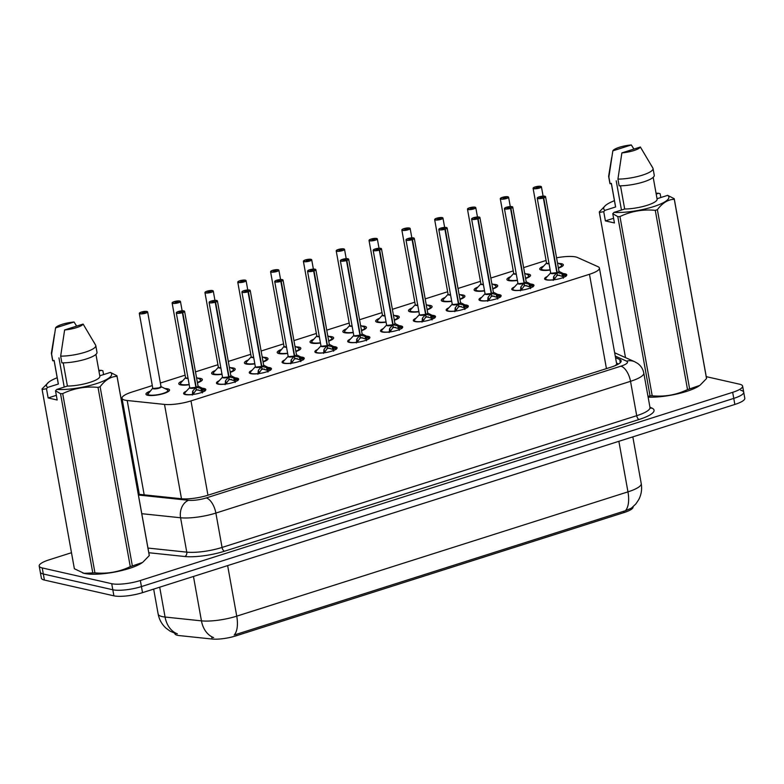 <?xml version="1.0" encoding="UTF-8"?>
<svg xmlns="http://www.w3.org/2000/svg" width="784" height="784" viewBox="0 0 784 784"><rect width="100%" height="100%" fill="white"/><g stroke="black" fill="none" stroke-linecap="round" stroke-linejoin="round"><path stroke-width="1.18" d="M202.419 388.276A11.27 2.656 169.8 0 1 204.203 388.511A11.27 2.656 169.8 0 1 205.82 389.53A11.27 2.656 169.8 0 1 197.96 393.548A11.27 2.656 169.8 0 1 185.249 394.538A11.27 2.656 169.8 0 1 183.632 393.519A11.27 2.656 169.8 0 1 186.376 391.167M235.229 377.849A11.27 2.656 169.8 0 1 237.023 378.084A11.27 2.656 169.8 0 1 238.64 379.103A11.27 2.656 169.8 0 1 230.77 383.121A11.27 2.656 169.8 0 1 218.06 384.111A11.27 2.656 169.8 0 1 216.443 383.092A11.27 2.656 169.8 0 1 219.187 380.74M268.05 367.431A11.27 2.656 169.8 0 1 269.833 367.667A11.27 2.656 169.8 0 1 271.45 368.676A11.27 2.656 169.8 0 1 263.591 372.704A11.27 2.656 169.8 0 1 250.88 373.684A11.27 2.656 169.8 0 1 249.263 372.674A11.27 2.656 169.8 0 1 252.007 370.313M300.86 357.004A11.27 2.656 169.8 0 1 302.644 357.239A11.27 2.656 169.8 0 1 304.27 358.249A11.27 2.656 169.8 0 1 296.401 362.277A11.27 2.656 169.8 0 1 283.69 363.257A11.27 2.656 169.8 0 1 282.073 362.247A11.27 2.656 169.8 0 1 284.817 359.895M333.68 346.577A11.27 2.656 169.8 0 1 335.464 346.812A11.27 2.656 169.8 0 1 337.081 347.822A11.27 2.656 169.8 0 1 329.221 351.849A11.27 2.656 169.8 0 1 316.511 352.829A11.27 2.656 169.8 0 1 314.894 351.82A11.27 2.656 169.8 0 1 317.628 349.468M366.491 336.15A11.27 2.656 169.8 0 1 368.274 336.385A11.27 2.656 169.8 0 1 369.901 337.394A11.27 2.656 169.8 0 1 362.032 341.422A11.27 2.656 169.8 0 1 349.321 342.402A11.27 2.656 169.8 0 1 347.704 341.393A11.27 2.656 169.8 0 1 350.448 339.041M399.311 325.723A11.27 2.656 169.8 0 1 401.094 325.958A11.27 2.656 169.8 0 1 402.711 326.977A11.27 2.656 169.8 0 1 394.852 330.995A11.27 2.656 169.8 0 1 382.141 331.985A11.27 2.656 169.8 0 1 380.524 330.966A11.27 2.656 169.8 0 1 383.258 328.614M432.121 315.295A11.27 2.656 169.8 0 1 433.905 315.531A11.27 2.656 169.8 0 1 435.532 316.55A11.27 2.656 169.8 0 1 427.662 320.568A11.27 2.656 169.8 0 1 414.952 321.558A11.27 2.656 169.8 0 1 413.335 320.538A11.27 2.656 169.8 0 1 416.079 318.186M464.941 304.868A11.27 2.656 169.8 0 1 466.725 305.103A11.27 2.656 169.8 0 1 468.342 306.123A11.27 2.656 169.8 0 1 460.482 310.141A11.27 2.656 169.8 0 1 447.772 311.13A11.27 2.656 169.8 0 1 446.145 310.111A11.27 2.656 169.8 0 1 448.889 307.759M497.752 294.441A11.27 2.656 169.8 0 1 499.535 294.676A11.27 2.656 169.8 0 1 501.152 295.695A11.27 2.656 169.8 0 1 493.293 299.713A11.27 2.656 169.8 0 1 480.582 300.703A11.27 2.656 169.8 0 1 478.965 299.684A11.27 2.656 169.8 0 1 481.709 297.332M530.572 284.024A11.27 2.656 169.8 0 1 532.356 284.259A11.27 2.656 169.8 0 1 533.973 285.268A11.27 2.656 169.8 0 1 526.103 289.296A11.27 2.656 169.8 0 1 513.402 290.276A11.27 2.656 169.8 0 1 511.776 289.267A11.27 2.656 169.8 0 1 514.52 286.905M563.382 273.596A11.27 2.656 169.8 0 1 565.166 273.832A11.27 2.656 169.8 0 1 566.783 274.841A11.27 2.656 169.8 0 1 558.923 278.869A11.27 2.656 169.8 0 1 546.213 279.849A11.27 2.656 169.8 0 1 544.596 278.839A11.27 2.656 169.8 0 1 547.34 276.487M164.973 388.58A11.995 2.822 169.8 0 1 167.845 388.874A11.995 2.822 169.8 0 1 169.569 389.952A11.995 2.822 169.8 0 1 161.2 394.225A11.995 2.822 169.8 0 1 147.686 395.273A11.995 2.822 169.8 0 1 145.961 394.195A11.995 2.822 169.8 0 1 149.803 391.304M197.793 378.153A11.995 2.822 169.8 0 1 200.665 378.447A11.995 2.822 169.8 0 1 202.38 379.525A11.995 2.822 169.8 0 1 197.45 382.808M189.209 384.728A11.995 2.822 169.8 0 1 180.496 384.846A11.995 2.822 169.8 0 1 178.772 383.768A11.995 2.822 169.8 0 1 182.623 380.877M230.604 367.725A11.995 2.822 169.8 0 1 233.475 368.019A11.995 2.822 169.8 0 1 235.2 369.097A11.995 2.822 169.8 0 1 230.271 372.38M222.019 374.301A11.995 2.822 169.8 0 1 213.317 374.429A11.995 2.822 169.8 0 1 211.592 373.341A11.995 2.822 169.8 0 1 215.433 370.46M263.424 357.308A11.995 2.822 169.8 0 1 266.295 357.592A11.995 2.822 169.8 0 1 268.01 358.67A11.995 2.822 169.8 0 1 263.081 361.953M254.839 363.874A11.995 2.822 169.8 0 1 246.127 364.001A11.995 2.822 169.8 0 1 244.402 362.923A11.995 2.822 169.8 0 1 248.254 360.032M296.234 346.881A11.995 2.822 169.8 0 1 299.106 347.165A11.995 2.822 169.8 0 1 300.831 348.243A11.995 2.822 169.8 0 1 295.901 351.536M287.65 353.447A11.995 2.822 169.8 0 1 278.937 353.574A11.995 2.822 169.8 0 1 277.222 352.496A11.995 2.822 169.8 0 1 281.064 349.605M329.045 336.454A11.995 2.822 169.8 0 1 331.916 336.738A11.995 2.822 169.8 0 1 333.641 337.816A11.995 2.822 169.8 0 1 328.712 341.109M320.47 343.02A11.995 2.822 169.8 0 1 311.758 343.147A11.995 2.822 169.8 0 1 310.033 342.069A11.995 2.822 169.8 0 1 313.884 339.178M361.865 326.026A11.995 2.822 169.8 0 1 364.736 326.311A11.995 2.822 169.8 0 1 366.461 327.389A11.995 2.822 169.8 0 1 361.532 330.681M353.28 332.592A11.995 2.822 169.8 0 1 344.568 332.72A11.995 2.822 169.8 0 1 342.853 331.642A11.995 2.822 169.8 0 1 346.695 328.751M394.675 315.599A11.995 2.822 169.8 0 1 397.547 315.883A11.995 2.822 169.8 0 1 399.272 316.971A11.995 2.822 169.8 0 1 394.342 320.254M386.1 322.165A11.995 2.822 169.8 0 1 377.388 322.293A11.995 2.822 169.8 0 1 375.663 321.215A11.995 2.822 169.8 0 1 379.515 318.324M427.496 305.172A11.995 2.822 169.8 0 1 430.367 305.466A11.995 2.822 169.8 0 1 432.092 306.544A11.995 2.822 169.8 0 1 427.162 309.827M418.911 311.738A11.995 2.822 169.8 0 1 410.199 311.865A11.995 2.822 169.8 0 1 408.484 310.787A11.995 2.822 169.8 0 1 412.325 307.896M460.306 294.745A11.995 2.822 169.8 0 1 463.177 295.039A11.995 2.822 169.8 0 1 464.902 296.117A11.995 2.822 169.8 0 1 459.973 299.4M451.721 301.321A11.995 2.822 169.8 0 1 443.019 301.438A11.995 2.822 169.8 0 1 441.294 300.36A11.995 2.822 169.8 0 1 445.136 297.469M493.126 284.318A11.995 2.822 169.8 0 1 495.998 284.612A11.995 2.822 169.8 0 1 497.713 285.69A11.995 2.822 169.8 0 1 492.783 288.973M484.541 290.893A11.995 2.822 169.8 0 1 475.829 291.021A11.995 2.822 169.8 0 1 474.104 289.933A11.995 2.822 169.8 0 1 477.956 287.052M525.937 273.9A11.995 2.822 169.8 0 1 528.808 274.184A11.995 2.822 169.8 0 1 530.533 275.262A11.995 2.822 169.8 0 1 525.603 278.545M517.352 280.466A11.995 2.822 169.8 0 1 508.649 280.594A11.995 2.822 169.8 0 1 506.925 279.516A11.995 2.822 169.8 0 1 510.766 276.625M558.757 263.473A11.995 2.822 169.8 0 1 561.628 263.757A11.995 2.822 169.8 0 1 563.343 264.835A11.995 2.822 169.8 0 1 558.414 268.128M550.172 270.039A11.995 2.822 169.8 0 1 541.46 270.166A11.995 2.822 169.8 0 1 539.735 269.088A11.995 2.822 169.8 0 1 543.586 266.197M152.302 385.591L131.967 392.049A21.139 4.969 -10.2 0 0 122.01 398.262A21.139 4.969 -10.2 0 0 127.204 400.506L164.513 404.417A21.139 4.969 -10.2 0 0 190.982 400.898L589.47 274.282A21.139 4.969 -10.2 0 0 599.417 268.079A21.139 4.969 -10.2 0 0 597.996 266.687L577.406 257.466A21.139 4.969 -10.2 0 0 575.789 256.956A21.139 4.969 -10.2 0 0 556.562 257.809M174.744 633.276L174.803 633.59A19.022 4.469 -10.2 0 0 179.477 635.608L212.121 639.038A19.022 4.469 -10.2 0 0 235.945 635.863L624.103 512.54A19.022 4.469 -10.2 0 0 633.06 506.954L633.031 506.836M614.93 365.765L616.743 364.364L599.417 268.079M139.14 493.371L122.01 398.262M546.076 260.474L523.634 267.609M513.265 270.901L490.823 278.036M480.455 281.329L458.003 288.463M447.635 291.756L425.193 298.89M414.824 302.183L392.372 309.317M382.004 312.61L359.562 319.735M349.194 323.037L326.742 330.162M316.373 333.455L293.931 340.589M283.563 343.882L261.111 351.016M250.743 354.309L228.301 361.444M217.932 364.736L195.49 371.871M185.112 375.164L160.426 383.004M706.237 376.643L739.586 384.209A21.139 4.969 169.8 0 1 742.615 386.11A21.139 4.969 169.8 0 1 732.668 392.323L140.346 580.513A21.139 4.969 169.8 0 1 111.72 583.698L42.238 567.93L43.326 573.996A21.139 4.969 169.8 0 1 40.288 572.095A21.139 4.969 169.8 0 0 43.326 573.996L112.808 589.764L43.326 573.996L44.414 580.062A21.139 4.969 169.8 0 1 41.385 578.161L39.2 566.028A21.139 4.969 169.8 0 1 49.147 559.815L71.481 552.72M140.346 580.513L141.434 586.579A21.139 4.969 169.8 0 1 112.808 589.764A21.139 4.969 169.8 0 0 141.434 586.579L733.755 398.39L141.434 586.579L142.521 592.645A21.139 4.969 169.8 0 1 113.896 595.83L44.414 580.062M740.674 390.275A21.139 4.969 169.8 0 1 743.712 392.186A21.139 4.969 169.8 0 1 733.755 398.39A21.139 4.969 169.8 0 0 743.712 392.186L744.8 398.252A21.139 4.969 169.8 0 1 734.853 404.456L142.521 592.645M235.945 635.863L235.759 634.511L625.416 510.737L631.404 508.15L635.932 503.847L638.725 499.643C641.351 494.577 642.184 489.226 641.234 483.581L632.825 436.874M42.238 567.93A21.139 4.969 169.8 0 1 39.2 566.028M138.278 494.224L181.447 498.751A21.139 4.969 -10.2 0 0 207.917 495.233L611.197 367.098A21.139 4.969 -10.2 0 0 621.144 360.895A21.139 4.969 -10.2 0 0 619.723 359.503L615.528 357.631M138.033 487.295A21.139 4.969 -10.2 0 0 137.102 487.707M616.498 363.021L618.605 363.962M534.943 187.004L534.982 186.994A4.087 0.96 -10.2 0 0 533.796 188.513A4.087 0.96 -10.2 0 0 539.333 187.895A4.087 0.96 -10.2 0 0 540.666 186.327A4.087 0.96 -10.2 0 0 535.286 186.896L536.668 187.827M561.442 266.844A10.574 2.489 -10.2 0 0 562.069 265.766A10.574 2.489 -10.2 0 0 562.05 265.688M547.144 263.375A4.224 0.99 -10.2 0 0 548.986 263.453L547.144 263.375A4.224 0.99 -10.2 0 1 546.536 262.993L541.685 268.246A10.3 2.421 169.8 0 0 550.123 269.794M535.237 187.013L540.725 186.327L541.421 186.808A4.224 0.99 169.8 0 1 538.471 188.317A4.224 0.99 169.8 0 1 533.698 188.689A4.224 0.99 169.8 0 1 533.091 188.307A4.224 0.99 169.8 0 1 533.238 187.974M536.56 187.239L538.618 187.17L536.05 187.797L536.452 187.278L536.56 187.827M536.452 187.278L534.982 186.994L533.091 188.307L546.536 262.993M541.254 269.373A10.574 2.489 -10.2 0 0 541.264 269.51A10.574 2.489 -10.2 0 0 542.224 270.304M553.259 280.388L553.808 276.282L556.865 272.714L557.287 275.066L553.965 279.79M545.311 196.421A4.224 0.99 169.8 0 1 545.566 196.686A4.224 0.99 169.8 0 1 543.724 197.882L557.159 272.567L561.873 273.714L565.95 276.36M556.552 273.067A4.361 1.029 169.8 0 1 552.161 273.655A4.361 1.029 169.8 0 1 550.682 272.891A4.224 0.99 -10.2 0 0 551.289 273.253A4.224 0.99 -10.2 0 0 556.856 272.665L556.865 272.714M543.724 197.882L543.626 197.725A4.087 0.96 -10.2 0 0 544.811 196.206A4.087 0.96 -10.2 0 0 539.284 196.823A4.087 0.96 -10.2 0 0 537.942 198.391A4.087 0.96 -10.2 0 0 543.322 197.823L540.196 197.676L542.567 196.921L542.165 197.509M562.804 274.175L563.833 277.281M563.314 278.202L563.373 277.34M543.322 197.823L556.856 272.665L551.289 273.253M557.179 272.616L557.159 274.38M556.709 275.527A7.742 1.823 169.8 0 1 559.835 275.262M556.826 272.499L557.159 272.567A4.224 0.99 -10.2 0 0 559.002 271.372L559.012 271.401A4.361 1.029 169.8 0 1 557.649 272.714M542.156 197.45L543.626 197.725M563.245 276.674L557.6 274.968M503.749 197.666L505.807 197.597L503.23 198.225L503.642 197.705L502.172 197.421A4.087 0.96 -10.2 0 0 500.986 198.94A4.087 0.96 -10.2 0 0 506.513 198.323A4.087 0.96 -10.2 0 0 507.856 196.755A4.087 0.96 -10.2 0 0 502.466 197.323L503.847 198.254M528.622 277.271A10.574 2.489 -10.2 0 0 529.249 276.193A10.574 2.489 -10.2 0 0 529.229 276.115M514.324 273.802A4.224 0.99 -10.2 0 0 516.176 273.881L514.324 273.792A4.224 0.99 -10.2 0 1 513.716 273.42L508.865 278.673A10.3 2.421 169.8 0 0 517.313 280.221M508.346 196.97A4.224 0.99 169.8 0 1 508.6 197.235L507.905 196.755L502.436 197.47M503.642 197.705L503.74 198.254M508.434 279.8A10.574 2.489 -10.2 0 0 508.444 279.937A10.574 2.489 -10.2 0 0 509.414 280.731M475.535 207.397A4.224 0.99 169.8 0 1 475.79 207.662A4.224 0.99 169.8 0 1 472.84 209.171A4.224 0.99 169.8 0 1 468.068 209.534A4.224 0.99 169.8 0 1 467.47 209.161L469.351 207.848A4.087 0.96 -10.2 0 0 468.166 209.367A4.087 0.96 -10.2 0 0 473.703 208.75A4.087 0.96 -10.2 0 0 475.035 207.182A4.087 0.96 -10.2 0 0 469.655 207.75L471.037 208.681M495.811 287.699A10.574 2.489 -10.2 0 0 496.439 286.621A10.574 2.489 -10.2 0 0 496.419 286.542M481.513 284.22A4.224 0.99 -10.2 0 0 483.356 284.308L481.513 284.22A4.224 0.99 -10.2 0 1 480.906 283.847L476.055 289.1A10.3 2.421 169.8 0 0 484.492 290.648M470.929 208.093L472.987 208.025L470.42 208.652L470.831 208.123L470.929 208.681M470.831 208.123L469.351 207.848M475.623 290.227A10.574 2.489 -10.2 0 0 475.633 290.354A10.574 2.489 -10.2 0 0 476.594 291.158M436.502 218.285L436.541 218.275A4.087 0.96 -10.2 0 0 435.355 219.794A4.087 0.96 -10.2 0 0 440.882 219.177A4.087 0.96 -10.2 0 0 442.225 217.609A4.087 0.96 -10.2 0 0 436.845 218.177L438.217 219.108M462.991 298.126A10.574 2.489 -10.2 0 0 463.618 297.038A10.574 2.489 -10.2 0 0 463.599 296.969M448.693 294.647A4.224 0.99 -10.2 0 0 450.545 294.735L448.693 294.647A4.224 0.99 -10.2 0 1 448.085 294.274L443.234 299.527A10.3 2.421 169.8 0 0 451.682 301.076M442.715 217.825A4.224 0.99 169.8 0 1 442.97 218.089L442.274 217.609L436.806 218.324M438.119 218.52L440.177 218.452L437.599 219.079L438.011 218.55L438.109 219.108M438.011 218.55L436.541 218.275L434.65 219.589A4.224 0.99 169.8 0 1 434.797 219.246M442.813 300.644A10.574 2.489 -10.2 0 0 442.813 300.782A10.574 2.489 -10.2 0 0 443.783 301.585M405.299 228.948L407.357 228.879L404.789 229.506L405.201 228.977L403.721 228.703A4.087 0.96 -10.2 0 0 402.535 230.222A4.087 0.96 -10.2 0 0 408.072 229.604A4.087 0.96 -10.2 0 0 409.405 228.036A4.087 0.96 -10.2 0 0 404.025 228.605L405.406 229.526M430.181 308.553A10.574 2.489 -10.2 0 0 430.808 307.465A10.574 2.489 -10.2 0 0 430.788 307.387M415.883 305.074A4.224 0.99 -10.2 0 0 417.725 305.152L415.883 305.074A4.224 0.99 -10.2 0 1 415.275 304.692L410.424 309.954A10.3 2.421 169.8 0 0 418.872 311.493M403.985 228.722L409.464 228.036L410.159 228.516A4.224 0.99 169.8 0 1 407.21 230.026A4.224 0.99 169.8 0 1 402.447 230.388A4.224 0.99 169.8 0 1 401.839 230.006A4.224 0.99 169.8 0 1 401.986 229.673M405.201 228.977L405.299 229.536M409.993 311.072A10.574 2.489 -10.2 0 0 410.003 311.209A10.574 2.489 -10.2 0 0 410.973 312.003M520.439 290.815L520.988 286.699L524.055 283.142L524.476 285.494L521.154 290.217M512.491 206.849A4.224 0.99 169.8 0 1 512.746 207.113A4.224 0.99 169.8 0 1 510.913 208.309L524.359 283.044L529.063 284.141L533.14 286.787M523.741 283.485A4.361 1.029 169.8 0 1 519.351 284.073A4.361 1.029 169.8 0 1 517.871 283.318A4.224 0.99 -10.2 0 0 518.469 283.681A4.224 0.99 -10.2 0 0 524.045 283.093L524.055 283.142M510.913 208.309L510.815 208.152A4.087 0.96 -10.2 0 0 512.001 206.633A4.087 0.96 -10.2 0 0 506.464 207.25A4.087 0.96 -10.2 0 0 505.131 208.818A4.087 0.96 -10.2 0 0 510.511 208.25L507.375 208.103L509.747 207.348L509.355 207.936M529.994 284.602L531.023 287.708M530.494 288.63L530.562 287.767M510.511 208.25L524.045 283.093L518.469 283.671M524.359 283.044L524.349 284.808M523.888 285.954A7.742 1.823 169.8 0 1 527.024 285.69M524.016 282.926L524.349 282.985A4.224 0.99 -10.2 0 0 526.191 281.799A4.361 1.029 169.8 0 1 524.829 283.142M509.335 207.878L510.815 208.152M530.435 287.101L524.78 285.396M487.628 301.242L488.177 297.126L491.235 293.569L491.656 295.921L488.334 300.644M479.681 217.276A4.224 0.99 169.8 0 1 479.935 217.54A4.224 0.99 169.8 0 1 478.093 218.726L491.529 293.412L496.243 294.568L500.319 297.205M490.921 293.912A4.361 1.029 169.8 0 1 486.531 294.5A4.361 1.029 169.8 0 1 485.051 293.735L485.051 293.726A4.224 0.99 -10.2 0 0 485.659 294.098A4.224 0.99 -10.2 0 0 491.225 293.51L491.235 293.569M478.093 218.726L477.995 218.579A4.087 0.96 -10.2 0 0 479.181 217.06A4.087 0.96 -10.2 0 0 473.654 217.678A4.087 0.96 -10.2 0 0 472.311 219.246A4.087 0.96 -10.2 0 0 477.701 218.677L474.565 218.53L476.937 217.776L476.535 218.364M497.174 295.029L498.212 298.136M497.683 299.057L497.742 298.194M477.701 218.677L491.225 293.51L485.659 294.098M491.548 293.471L491.539 295.235M491.078 296.381A7.742 1.823 169.8 0 1 494.214 296.117M497.624 297.528L491.97 295.823M491.196 293.353L491.529 293.412A4.224 0.99 -10.2 0 0 493.371 292.226A4.361 1.029 169.8 0 1 492.019 293.569M476.525 218.305L477.995 218.579M454.808 311.669L455.357 307.553L458.424 303.996L458.846 306.348L455.524 311.072M446.86 227.703A4.224 0.99 169.8 0 1 447.115 227.968A4.224 0.99 169.8 0 1 445.283 229.153L458.728 303.898L463.432 304.986L467.509 307.632M458.111 304.339A4.361 1.029 169.8 0 1 453.72 304.927A4.361 1.029 169.8 0 1 452.241 304.163A4.224 0.99 -10.2 0 0 452.838 304.525A4.224 0.99 -10.2 0 0 458.415 303.937L458.424 303.996M445.283 229.153L445.185 229.006A4.087 0.96 -10.2 0 0 446.37 227.487A4.087 0.96 -10.2 0 0 440.833 228.105A4.087 0.96 -10.2 0 0 439.501 229.673A4.087 0.96 -10.2 0 0 444.881 229.104L441.745 228.957L444.116 228.203L443.724 228.791M464.363 305.446L465.392 308.563M464.863 309.484L464.932 308.612M444.881 229.104L458.415 303.937L452.838 304.525M458.728 303.898L458.718 305.662M458.258 306.799A7.742 1.823 169.8 0 1 461.394 306.544M458.385 303.78L458.718 303.839A4.224 0.99 -10.2 0 0 460.561 302.653A4.361 1.029 169.8 0 1 459.199 303.996M443.705 228.722L445.185 229.006M464.804 307.955L459.15 306.25M613.598 218.295L605.395 220.902L603.729 211.66L599.378 212.444A38.053 8.947 169.8 0 1 599.348 212.317A38.053 8.947 169.8 0 1 599.319 211.866L605.62 205.359M603.729 211.66L604.944 210.357A33.114 7.791 169.8 0 1 606.13 204.967A33.114 7.791 169.8 0 1 614.44 200.694M656.051 193.207A33.114 7.791 169.8 0 1 658.619 193.295L660.148 193.736L660.834 197.529M604.944 210.357L615.626 206.956A21.139 4.969 169.8 0 1 615.499 206.594L611.324 183.387M615.626 206.956L611.383 183.368L610.089 183.779A22.55 5.302 169.8 0 1 609.874 183.25L608.658 176.518A22.55 5.302 169.8 0 1 608.658 176.067L611.687 157.525M610.089 183.779L608.874 177.037A22.55 5.302 169.8 0 1 608.658 176.518M608.874 177.037L612.833 150.842A14.092 3.312 169.8 0 1 631.326 144.962L633.913 149.068M631.326 144.962L612.833 150.842M656.208 194.069L658.619 193.295M706.472 377.947A38.053 8.947 169.8 0 1 706.502 378.084A38.053 8.947 169.8 0 1 706.531 378.535L674.279 199.293C668.086 199.469 662.451 202.938 657.374 209.681L689.626 388.923L699.71 385.434A33.114 7.791 169.8 0 1 648.123 397.145M700.23 385.032L706.531 378.535M689.626 388.923A38.053 8.947 169.8 0 1 687.529 389.589L655.277 210.347C642.968 209.142 631.189 211.21 619.958 216.551L652.21 395.793C664.518 396.998 676.298 394.93 687.529 389.589M652.21 395.793A38.053 8.947 169.8 0 1 650.054 395.871L617.802 216.629L612.774 213.709L613.99 212.405A33.114 7.791 169.8 0 0 653.317 206.711A33.114 7.791 169.8 0 0 667.664 195.353L657.041 198.724M647.986 396.39L650.054 395.871M599.378 212.444L625.495 357.612L599.348 212.317M619.958 216.551A38.053 8.947 169.8 0 1 617.802 216.629M657.374 209.681A38.053 8.947 169.8 0 1 655.277 210.347M667.664 195.353L674.22 198.705A38.053 8.947 169.8 0 1 674.25 198.842A38.053 8.947 169.8 0 1 674.279 199.293M620.507 185.818L624.681 209.014L613.99 212.405M653.19 177.331L657.11 199.107A21.139 4.969 169.8 0 1 646.477 205.526A21.139 4.969 169.8 0 1 624.681 209.014M654.258 175.263A22.55 5.302 169.8 0 1 642.635 182.202A22.55 5.302 169.8 0 1 619.135 185.828L617.929 179.095A22.55 5.302 169.8 0 0 641.42 175.459A22.55 5.302 169.8 0 0 653.043 168.531L654.258 175.263M640.371 147.02A14.092 3.312 169.8 0 1 621.879 152.89L640.371 147.02L652.817 168.001A22.55 5.302 169.8 0 1 652.886 168.109A22.55 5.302 169.8 0 1 653.043 168.531M621.879 152.89L617.929 179.095M616.214 180.82L621.467 210.034M605.395 220.902L614.44 222.95L612.774 213.709M149.205 555.003A38.053 8.947 169.8 0 1 149.234 555.131A38.053 8.947 169.8 0 1 149.274 555.582L117.022 376.34C110.818 376.526 105.183 379.985 100.117 386.728L132.369 565.97L142.453 562.481A33.114 7.791 169.8 0 1 114.856 572.036A33.114 7.791 169.8 0 1 84.437 573.447A33.114 7.791 169.8 0 1 83.261 573.133A33.114 7.791 169.8 0 1 83.006 573.055M56.34 395.342L48.138 397.949L46.472 388.717L42.12 389.501L74.372 568.743L84.025 573.32L92.786 572.928L60.535 393.686L55.517 390.765L56.732 389.462A33.114 7.791 169.8 0 0 96.06 383.768A33.114 7.791 169.8 0 0 110.407 372.41L99.784 375.781M46.472 388.717L47.687 387.404A33.114 7.791 169.8 0 1 48.873 382.024A33.114 7.791 169.8 0 1 57.183 377.751M98.794 370.264A33.114 7.791 169.8 0 1 101.361 370.352L102.89 370.783L103.576 374.576M42.12 389.501A38.053 8.947 169.8 0 1 42.091 389.364A38.053 8.947 169.8 0 1 42.052 388.913L48.873 382.024M47.687 387.404L58.369 384.013A21.139 4.969 169.8 0 1 58.241 383.65L54.067 360.434M58.369 384.013L54.125 360.424L52.832 360.836A22.55 5.302 169.8 0 1 52.606 360.307L51.401 353.564A22.55 5.302 169.8 0 1 51.391 353.123L54.429 334.572M52.832 360.836L51.617 354.094A22.55 5.302 169.8 0 1 51.401 353.564M51.617 354.094L55.576 327.888A14.092 3.312 169.8 0 1 74.068 322.018L76.656 326.124M74.068 322.018L55.576 327.888M98.941 371.116L101.361 370.352M142.972 562.089L149.274 555.582M132.369 565.97A38.053 8.947 169.8 0 1 130.271 566.636L98.02 387.394C85.711 386.189 73.931 388.266 62.7 393.597L94.942 572.849C107.261 574.045 119.031 571.977 130.271 566.636M94.942 572.849A38.053 8.947 169.8 0 1 92.786 572.928M62.7 393.597A38.053 8.947 169.8 0 1 60.535 393.686M100.117 386.728A38.053 8.947 169.8 0 1 98.02 387.394M110.407 372.41L116.953 375.761A38.053 8.947 169.8 0 1 116.983 375.889A38.053 8.947 169.8 0 1 117.022 376.34M63.239 362.874L67.414 386.061L56.732 389.462M95.932 354.388L99.852 376.163A21.139 4.969 169.8 0 1 89.219 382.582A21.139 4.969 169.8 0 1 67.414 386.061M96.991 352.32A22.55 5.302 169.8 0 1 85.378 359.258A22.55 5.302 169.8 0 1 61.877 362.884L60.662 356.142A22.55 5.302 169.8 0 0 84.162 352.516A22.55 5.302 169.8 0 0 95.785 345.577L96.991 352.32M83.114 324.066A14.092 3.312 169.8 0 1 64.621 329.946L83.114 324.066L95.56 345.058A22.55 5.302 169.8 0 1 95.628 345.166A22.55 5.302 169.8 0 1 95.785 345.577M64.621 329.946L60.662 356.142M58.947 357.876L64.21 387.09M48.138 397.949L57.183 400.007L55.517 390.765M377.084 238.679A4.224 0.99 169.8 0 1 377.339 238.934A4.224 0.99 169.8 0 1 374.389 240.443A4.224 0.99 169.8 0 1 369.627 240.815A4.224 0.99 169.8 0 1 369.019 240.433L370.91 239.12A4.087 0.96 -10.2 0 0 369.725 240.649A4.087 0.96 -10.2 0 0 375.252 240.031A4.087 0.96 -10.2 0 0 376.594 238.463A4.087 0.96 -10.2 0 0 371.214 239.032L372.586 239.953M397.361 318.98A10.574 2.489 -10.2 0 0 397.988 317.892A10.574 2.489 -10.2 0 0 397.978 317.814M383.062 315.501A4.224 0.99 -10.2 0 0 384.915 315.58L383.062 315.501A4.224 0.99 -10.2 0 1 382.455 315.119L377.604 320.382A10.3 2.421 169.8 0 0 386.051 321.92M372.488 239.375L374.546 239.306L371.969 239.933L372.38 239.404L372.478 239.963M372.38 239.404L370.91 239.12M377.182 321.499A10.574 2.489 -10.2 0 0 377.182 321.636A10.574 2.489 -10.2 0 0 378.153 322.43M344.274 249.096A4.224 0.99 169.8 0 1 344.529 249.361A4.224 0.99 169.8 0 1 341.579 250.87A4.224 0.99 169.8 0 1 336.816 251.243A4.224 0.99 169.8 0 1 336.209 250.86L338.1 249.547A4.087 0.96 -10.2 0 0 336.904 251.066A4.087 0.96 -10.2 0 0 342.441 250.459A4.087 0.96 -10.2 0 0 343.774 248.891A4.087 0.96 -10.2 0 0 338.394 249.459L339.776 250.38M364.55 329.398A10.574 2.489 -10.2 0 0 365.177 328.32A10.574 2.489 -10.2 0 0 365.158 328.241M350.252 325.928A4.224 0.99 -10.2 0 0 352.094 326.007L350.252 325.928A4.224 0.99 -10.2 0 1 349.644 325.546L344.793 330.809A10.3 2.421 169.8 0 0 353.241 332.347M346.205 258.681L344.529 249.361L343.833 248.881L338.355 249.596M339.668 249.802L341.726 249.733L339.158 250.351L339.57 249.831L339.668 250.39M339.57 249.831L338.1 249.547M344.362 331.926A10.574 2.489 -10.2 0 0 344.372 332.063A10.574 2.489 -10.2 0 0 345.342 332.857M306.858 260.219L308.916 260.151L306.338 260.778L306.75 260.259L305.28 259.974A4.087 0.96 -10.2 0 0 304.094 261.493A4.087 0.96 -10.2 0 0 309.631 260.876A4.087 0.96 -10.2 0 0 310.964 259.318A4.087 0.96 -10.2 0 0 305.584 259.876L306.965 260.807M331.73 339.825A10.574 2.489 -10.2 0 0 332.367 338.747A10.574 2.489 -10.2 0 0 332.347 338.668M317.432 336.356A4.224 0.99 -10.2 0 0 319.284 336.434L317.432 336.356A4.224 0.99 -10.2 0 1 316.824 335.973L311.983 341.226A10.3 2.421 169.8 0 0 320.421 342.775M311.454 259.524A4.224 0.99 169.8 0 1 311.709 259.788L311.023 259.308L305.544 260.023M306.75 260.259L306.858 260.817M311.552 342.353A10.574 2.489 -10.2 0 0 311.562 342.49A10.574 2.489 -10.2 0 0 312.522 343.284M421.998 322.097L422.547 317.981L425.604 314.423L426.026 316.775L422.703 321.499M414.05 238.13A4.224 0.99 169.8 0 1 414.305 238.395A4.224 0.99 169.8 0 1 412.472 239.581L425.918 314.325L430.622 315.413L434.689 318.059M425.3 314.766A4.361 1.029 169.8 0 1 420.91 315.354A4.361 1.029 169.8 0 1 419.42 314.59A4.224 0.99 -10.2 0 0 420.028 314.952A4.224 0.99 -10.2 0 0 425.594 314.364L425.604 314.423M412.472 239.581L412.364 239.434A4.087 0.96 -10.2 0 0 413.55 237.915A4.087 0.96 -10.2 0 0 408.023 238.532A4.087 0.96 -10.2 0 0 406.68 240.1A4.087 0.96 -10.2 0 0 412.07 239.532L408.934 239.385L411.306 238.63L410.904 239.218M431.543 315.874L432.582 318.99M432.053 319.911L432.111 319.039M412.07 239.532L425.594 314.364L420.028 314.952M425.918 314.325L425.908 316.079M425.447 317.226A7.742 1.823 169.8 0 1 428.583 316.961M425.565 314.208L425.908 314.266A4.224 0.99 -10.2 0 0 427.741 313.081L427.75 313.11A4.361 1.029 169.8 0 1 426.388 314.423M410.894 239.149L412.364 239.434M431.984 318.373L426.339 316.677M389.178 332.524L389.726 328.408L392.794 324.85L393.215 327.202L389.893 331.916M381.24 248.557A4.224 0.99 169.8 0 1 381.494 248.812A4.224 0.99 169.8 0 1 379.652 250.008L393.098 324.752L397.802 325.84L401.878 328.486M392.48 325.193A4.361 1.029 169.8 0 1 388.09 325.781A4.361 1.029 169.8 0 1 386.61 325.017A4.224 0.99 -10.2 0 0 387.218 325.38A4.224 0.99 -10.2 0 0 392.784 324.792L392.794 324.85M379.652 250.008L379.554 249.861A4.087 0.96 -10.2 0 0 380.74 248.342A4.087 0.96 -10.2 0 0 375.203 248.949A4.087 0.96 -10.2 0 0 373.87 250.517A4.087 0.96 -10.2 0 0 379.25 249.959L376.124 249.812L378.486 249.057L378.094 249.645M398.733 326.301L399.762 329.417M399.232 330.338L399.301 329.466M379.25 249.959L392.784 324.792L387.218 325.38M393.098 324.752L393.088 326.507M392.637 327.653A7.742 1.823 169.8 0 1 395.763 327.389M399.183 328.8L393.529 327.104M392.755 324.625L393.088 324.694A4.224 0.99 -10.2 0 0 394.93 323.498L401.192 326.673A10.3 2.43 169.8 0 1 401.535 327.996M378.084 249.577L379.554 249.861M356.367 342.951L356.916 338.835L359.974 335.278L360.395 337.63L357.073 342.343M348.419 258.975A4.224 0.99 169.8 0 1 348.674 259.239A4.224 0.99 169.8 0 1 346.842 260.435L360.287 335.18L364.991 336.267L369.058 338.913M359.67 335.621A4.361 1.029 169.8 0 1 355.279 336.209A4.361 1.029 169.8 0 1 353.8 335.444L353.79 335.425A4.224 0.99 -10.2 0 0 354.397 335.807A4.224 0.99 -10.2 0 0 359.964 335.219L359.974 335.278M346.842 260.435L346.734 260.288A4.087 0.96 -10.2 0 0 347.929 258.769A4.087 0.96 -10.2 0 0 342.392 259.377A4.087 0.96 -10.2 0 0 341.05 260.945A4.087 0.96 -10.2 0 0 346.44 260.376L343.098 260.102L345.675 259.484L345.274 260.072M365.912 336.728L366.951 339.844M366.422 340.766L366.481 339.893M346.44 260.376L359.964 335.219L354.397 335.807M360.287 335.18L360.277 336.934M359.817 338.08A7.742 1.823 169.8 0 1 362.953 337.816M359.934 335.052L360.277 335.121A4.224 0.99 -10.2 0 0 362.11 333.925A4.361 1.029 169.8 0 1 360.758 335.268M345.264 260.004L346.734 260.288M366.353 339.227L360.709 337.522M272.43 270.411L272.469 270.402A4.087 0.96 -10.2 0 0 271.274 271.921A4.087 0.96 -10.2 0 0 276.811 271.303A4.087 0.96 -10.2 0 0 278.144 269.735A4.087 0.96 -10.2 0 0 272.763 270.304L274.145 271.235M298.92 350.252A10.574 2.489 -10.2 0 0 299.547 349.174A10.574 2.489 -10.2 0 0 299.527 349.096M284.621 346.783A4.224 0.99 -10.2 0 0 286.464 346.861L284.621 346.783A4.224 0.99 -10.2 0 1 284.014 346.401L278.751 352.908A10.574 2.489 -10.2 0 0 279.712 353.711M274.037 270.647L276.095 270.578L273.528 271.205L273.939 270.686L274.037 271.235M273.939 270.686L272.469 270.402M278.732 352.78A10.574 2.489 -10.2 0 0 278.741 352.918L278.859 353.555M245.833 280.378A4.224 0.99 169.8 0 1 246.088 280.643A4.224 0.99 169.8 0 1 243.138 282.152A4.224 0.99 169.8 0 1 238.365 282.524A4.224 0.99 169.8 0 1 237.758 282.142L239.649 280.829A4.087 0.96 -10.2 0 0 238.463 282.348A4.087 0.96 -10.2 0 0 244 281.73A4.087 0.96 -10.2 0 0 245.333 280.162A4.087 0.96 -10.2 0 0 239.953 280.731L241.335 281.662M266.109 360.679A10.574 2.489 -10.2 0 0 266.736 359.601A10.574 2.489 -10.2 0 0 266.717 359.523M251.811 357.21A4.224 0.99 -10.2 0 0 253.653 357.288L251.801 357.2A4.224 0.99 -10.2 0 1 251.203 356.828L246.352 362.081A10.3 2.421 169.8 0 0 254.79 363.629M239.904 280.848L245.392 280.162L246.088 280.643L247.764 289.953M241.227 281.074L243.285 281.005L240.717 281.632L241.119 281.113L241.227 281.662M241.119 281.113L239.649 280.829M245.921 363.208A10.574 2.489 -10.2 0 0 245.931 363.345A10.574 2.489 -10.2 0 0 246.891 364.139M206.8 291.266L206.839 291.256A4.087 0.96 -10.2 0 0 205.643 292.775A4.087 0.96 -10.2 0 0 211.18 292.158A4.087 0.96 -10.2 0 0 212.523 290.59A4.087 0.96 -10.2 0 0 207.133 291.158L208.515 292.089M233.289 371.106A10.574 2.489 -10.2 0 0 233.916 370.028A10.574 2.489 -10.2 0 0 233.897 369.95M218.991 367.627A4.224 0.99 -10.2 0 0 220.833 367.716L218.991 367.627A4.224 0.99 -10.2 0 1 218.383 367.255L213.532 372.508A10.3 2.421 169.8 0 0 221.98 374.056M213.013 290.805A4.224 0.99 169.8 0 1 213.268 291.07L212.572 290.59L207.094 291.305M208.407 291.501L210.475 291.432L207.897 292.06L208.309 291.53L208.407 292.089M208.309 291.53L206.839 291.256L204.947 292.569A4.224 0.99 169.8 0 1 205.094 292.226M213.101 373.635A10.574 2.489 -10.2 0 0 213.111 373.762A10.574 2.489 -10.2 0 0 214.081 374.566M175.596 301.928L177.654 301.86L175.087 302.487L175.489 301.958L174.019 301.683A4.087 0.96 -10.2 0 0 172.833 303.202A4.087 0.96 -10.2 0 0 178.37 302.585A4.087 0.96 -10.2 0 0 179.703 301.017A4.087 0.96 -10.2 0 0 174.322 301.585L175.704 302.516M200.479 381.534A10.574 2.489 -10.2 0 0 201.106 380.446A10.574 2.489 -10.2 0 0 201.086 380.377M186.18 378.055A4.224 0.99 -10.2 0 0 188.023 378.143L186.18 378.055A4.224 0.99 -10.2 0 1 185.573 377.682L180.722 382.935A10.3 2.421 169.8 0 0 189.16 384.483M175.489 301.958L175.596 302.516M180.291 384.052A10.574 2.489 -10.2 0 0 180.3 384.189A10.574 2.489 -10.2 0 0 181.261 384.993M147.382 311.66A4.224 0.99 169.8 0 1 147.637 311.924A4.224 0.99 169.8 0 1 144.687 313.433A4.224 0.99 169.8 0 1 139.924 313.796A4.224 0.99 169.8 0 1 139.317 313.414L141.208 312.11A4.087 0.96 -10.2 0 0 140.022 313.629A4.087 0.96 -10.2 0 0 145.55 313.012A4.087 0.96 -10.2 0 0 146.892 311.444A4.087 0.96 -10.2 0 0 141.502 312.012L142.884 312.934M167.658 391.961A10.574 2.489 -10.2 0 0 168.286 390.873A10.574 2.489 -10.2 0 0 168.266 390.795M153.36 388.482A4.224 0.99 -10.2 0 0 159.083 387.845A4.224 0.99 -10.2 0 0 161.073 386.61L159.083 387.845L153.36 388.482A4.224 0.99 -10.2 0 1 152.753 388.1L139.317 313.414A4.224 0.99 169.8 0 1 139.464 313.081M161.004 386.581L147.637 311.924L146.941 311.444L141.473 312.159M142.786 312.355L144.844 312.287L142.267 312.914L142.678 312.385L142.776 312.943M142.678 312.385L141.208 312.11M152.89 388.296A4.224 0.99 169.8 0 0 159.083 387.845A4.224 0.99 169.8 0 0 161.073 386.61A4.361 1.019 169.8 0 1 157.153 388.629A4.361 1.019 169.8 0 1 152.762 388.129L147.49 394.617A10.574 2.489 -10.2 0 0 148.45 395.41M147.47 394.479A10.574 2.489 -10.2 0 0 147.48 394.617L147.598 395.254M323.547 353.368L324.096 349.262L327.163 345.705L327.585 348.047L324.262 352.771M315.609 269.402A4.224 0.99 169.8 0 1 315.864 269.667A4.224 0.99 169.8 0 1 314.021 270.862L327.467 345.597L332.171 346.695L336.248 349.341M326.85 346.048A4.361 1.029 169.8 0 1 322.459 346.636A4.361 1.029 169.8 0 1 320.979 345.871L320.979 345.852A4.224 0.99 -10.2 0 0 321.587 346.234A4.224 0.99 -10.2 0 0 327.153 345.646L327.163 345.705M314.021 270.862L313.923 270.715A4.087 0.96 -10.2 0 0 315.109 269.186A4.087 0.96 -10.2 0 0 309.572 269.804A4.087 0.96 -10.2 0 0 308.239 271.372A4.087 0.96 -10.2 0 0 313.62 270.803L310.493 270.656L312.855 269.902L312.463 270.49M333.102 347.155L334.131 350.272M333.602 351.193L333.67 350.321M313.62 270.803L327.153 345.646L321.587 346.234M327.467 345.597L327.457 347.361M327.006 348.508A7.742 1.823 169.8 0 1 330.133 348.243M327.124 345.479L327.457 345.548A4.224 0.99 -10.2 0 0 329.3 344.352A4.361 1.029 169.8 0 1 327.937 345.695M312.453 270.431L313.923 270.715M333.543 349.654L327.898 347.949M290.737 363.796L291.285 359.689L294.343 356.122L294.774 358.474L291.442 363.198M282.789 279.829A4.224 0.99 169.8 0 1 283.044 280.094A4.224 0.99 169.8 0 1 281.211 281.289L294.657 356.024L299.361 357.122L303.428 359.768M294.039 356.475A4.361 1.029 169.8 0 1 289.649 357.063A4.361 1.029 169.8 0 1 288.169 356.299A4.224 0.99 -10.2 0 0 288.767 356.661A4.224 0.99 -10.2 0 0 294.333 356.073L294.343 356.122M281.211 281.289L281.103 281.133A4.087 0.96 -10.2 0 0 282.299 279.614A4.087 0.96 -10.2 0 0 276.762 280.231A4.087 0.96 -10.2 0 0 275.429 281.799A4.087 0.96 -10.2 0 0 280.809 281.231L277.673 281.084L280.045 280.329L279.643 280.917M300.282 357.582L301.321 360.689M300.791 361.61L300.86 360.748M280.809 281.231L294.333 356.073L288.767 356.661M294.657 356.024L294.647 357.788M294.186 358.935A7.742 1.823 169.8 0 1 297.322 358.67M294.304 355.907L294.647 355.975A4.224 0.99 -10.2 0 0 296.479 354.78L296.489 354.809A4.361 1.029 169.8 0 1 295.127 356.122M279.633 280.858L281.103 281.133M300.723 360.081L295.078 358.376M257.916 374.223L258.465 370.107L261.533 366.549L261.954 368.901L258.632 373.625M261.493 366.334L266.54 367.549L270.617 370.195M261.219 366.892A4.361 1.029 169.8 0 1 256.829 367.48A4.361 1.029 169.8 0 1 255.349 366.726A4.224 0.99 -10.2 0 0 255.956 367.088A4.224 0.99 -10.2 0 0 261.523 366.5L261.533 366.549M249.978 290.256A4.224 0.99 169.8 0 1 250.233 290.521A4.224 0.99 169.8 0 1 248.391 291.717L248.293 291.56A4.087 0.96 -10.2 0 0 249.479 290.041A4.087 0.96 -10.2 0 0 243.942 290.658A4.087 0.96 -10.2 0 0 242.609 292.226A4.087 0.96 -10.2 0 0 247.989 291.658L244.863 291.511L247.234 290.756L246.833 291.344M267.471 368.01L268.5 371.116M267.971 372.037L268.04 371.175M247.989 291.658L261.523 366.5L255.956 367.079M261.846 366.451L261.827 368.215M261.376 369.362A7.742 1.823 169.8 0 1 264.502 369.097M261.827 366.393L261.836 366.402A4.224 0.99 -10.2 0 0 263.669 365.207L263.679 365.236A4.361 1.029 169.8 0 1 262.317 366.549M248.391 291.717L261.836 366.402M246.823 291.285L248.293 291.56M267.912 370.509L262.268 368.803M225.106 384.65L225.655 380.534L228.712 376.977L229.144 379.329L225.812 384.052M217.158 300.684A4.224 0.99 169.8 0 1 217.413 300.948A4.224 0.99 169.8 0 1 215.58 302.134L229.026 376.879L233.73 377.976L237.807 380.612M222.597 377.075L222.529 377.163A4.224 0.99 -10.2 0 0 223.136 377.506A4.224 0.99 -10.2 0 0 228.703 376.918L228.712 376.977M215.58 302.134L215.473 301.987A4.087 0.96 -10.2 0 0 216.668 300.468A4.087 0.96 -10.2 0 0 211.131 301.085A4.087 0.96 -10.2 0 0 209.798 302.653A4.087 0.96 -10.2 0 0 215.179 302.085L212.043 301.938L214.414 301.183L214.012 301.771M234.661 378.437L235.69 381.543M235.161 382.465L235.229 381.602M215.179 302.085L228.703 376.918L223.136 377.506M229.026 376.879L229.016 378.643M228.556 379.789A7.742 1.823 169.8 0 1 231.692 379.525M228.673 376.761L229.016 376.82A4.224 0.99 -10.2 0 0 230.849 375.634A4.361 1.029 169.8 0 1 229.496 376.977M214.003 301.713L215.473 301.987M235.102 380.936L229.447 379.231M192.296 395.077L192.844 390.961L195.902 387.404L196.323 389.756L193.001 394.479M184.348 311.111A4.224 0.99 169.8 0 1 184.603 311.375A4.224 0.99 169.8 0 1 182.76 312.561L196.196 387.257L200.91 388.394L204.987 391.04M195.588 387.747A4.361 1.029 169.8 0 1 191.198 388.335A4.361 1.029 169.8 0 1 189.718 387.57L189.718 387.561A4.224 0.99 -10.2 0 0 190.326 387.933A4.224 0.99 -10.2 0 0 195.892 387.345L195.902 387.404M182.76 312.561L182.662 312.414A4.087 0.96 -10.2 0 0 183.848 310.895A4.087 0.96 -10.2 0 0 178.321 311.513A4.087 0.96 -10.2 0 0 176.978 313.081A4.087 0.96 -10.2 0 0 182.358 312.512L179.232 312.365L181.604 311.611L181.202 312.199M201.841 388.854L202.87 391.971M202.35 392.892L202.409 392.02M182.358 312.512L195.892 387.345L190.326 387.933M196.216 387.306L196.196 389.07M195.745 390.207A7.742 1.823 169.8 0 1 198.871 389.952M195.863 387.188L196.196 387.247A4.224 0.99 -10.2 0 0 198.038 386.061A4.361 1.029 169.8 0 1 196.686 387.404M181.192 312.13L182.662 312.414M202.282 391.353L196.637 389.658M138.229 493.969A21.139 15.964 -84 0 1 139.131 493.381M624.103 512.54L623.858 511.197M212.121 639.038L211.7 636.716M606.444 368.607L589.47 274.282M207.956 495.223L190.982 400.898M181.486 498.761L164.513 404.417M144.178 494.841L127.204 400.506M175.704 633.58L170.118 631.149L166.159 628.278C161.896 624.446 159.23 619.703 158.152 614.048A28.185 6.625 -10.2 0 0 162.2 616.587A28.185 6.625 -10.2 0 0 165.071 617.037L201.449 620.859A28.185 6.625 -10.2 0 0 236.739 616.155L627.964 491.862A24.667 11.623 72.4 0 1 625.416 510.737M234.191 635.04A24.667 11.623 -107.6 0 0 236.739 616.155L227.644 565.607M213.62 637.588A24.667 18.63 -84 0 1 201.449 620.859L193.462 576.465M618.87 441.304L627.964 491.862A28.185 6.625 -10.2 0 0 641.234 483.581M177.351 633.805A24.667 18.63 -84 0 1 165.071 617.037L159.701 587.196M734.853 404.456L732.668 392.323M113.896 595.83L111.72 583.698M649.936 407.2L651.916 408.082A31.713 7.458 169.8 0 1 639.127 419.479L224.479 551.221A31.713 7.458 169.8 0 1 184.769 556.513L148.803 552.73M649.975 407.425L643.791 373.047A28.185 6.625 169.8 0 1 630.522 381.318L636.706 415.696A28.185 6.625 -10.2 0 0 649.975 407.425L650.348 408.19L649.877 407.935M138.425 495.027L188.562 500.29A14.092 3.312 -10.2 0 0 206.212 497.938L620.859 366.197A14.092 6.644 72.4 0 1 630.522 381.318L215.874 513.069A28.185 6.625 169.8 0 1 180.575 517.763L186.768 552.142A28.185 6.625 -10.2 0 0 222.058 547.438L636.706 415.696A3.528 1.656 -107.6 0 0 639.127 419.479M188.562 500.29A14.092 10.643 -84 0 0 180.575 517.763L141.777 513.696M147.97 548.065L186.768 552.142A3.528 2.666 96 0 1 184.769 556.513M206.212 497.938A14.092 6.644 72.4 0 1 215.874 513.069L222.058 547.438A3.528 1.656 -107.6 0 0 224.479 551.221M620.859 366.197A14.092 3.312 -10.2 0 0 626.543 361.13L615.254 356.073M137.631 485.041L136.681 485.345M650.24 408.062A3.528 3.234 114.1 0 0 651.916 408.082M626.543 361.13A14.092 12.956 -65.9 0 1 634.736 361.757L614.656 352.761M620.301 362.688L619.723 359.503M549.035 263.747A4.361 1.019 169.8 0 1 546.536 263.012L546.595 262.944M541.166 186.543A4.224 0.99 169.8 0 1 541.421 186.808L543.096 196.118M548.986 263.453A4.224 0.99 169.8 0 1 546.673 263.189M562.177 266.403L561.128 264.669A10.3 2.421 169.8 0 1 558.355 267.795M543.42 197.98A4.224 0.99 169.8 0 1 537.853 198.568A4.224 0.99 169.8 0 1 537.246 198.185A4.224 0.99 169.8 0 1 537.393 197.852M556.856 272.665A4.224 1 169.8 0 1 550.819 273.067M558.943 271.607A4.224 1 169.8 0 1 557.159 272.567M553.23 279.81A10.3 2.43 169.8 0 1 545.909 278.016L545.448 279.623M558.923 271.352L565.264 274.537A10.3 2.43 169.8 0 1 565.607 275.87M553.484 277.134L553.935 279.633M553.808 276.282L554.239 278.722M561.873 273.714L562.314 276.154M516.225 274.175A4.361 1.019 169.8 0 1 513.726 273.44L513.785 273.371M510.276 206.545L508.6 197.235A4.224 0.99 169.8 0 1 505.651 198.744A4.224 0.99 169.8 0 1 500.888 199.116A4.224 0.99 169.8 0 1 500.28 198.734A4.224 0.99 169.8 0 1 500.427 198.391M516.176 273.881A4.224 0.99 169.8 0 1 513.853 273.616M529.367 276.83L528.308 275.086A10.3 2.421 169.8 0 1 525.545 278.212M483.405 284.602A4.361 1.019 169.8 0 1 480.906 283.867L480.964 283.798M480.906 283.847L467.47 209.161A4.224 0.99 169.8 0 1 467.607 208.818M483.356 284.308A4.224 0.99 169.8 0 1 481.043 284.033M496.556 287.258L495.498 285.513A10.3 2.421 169.8 0 1 492.724 288.639M450.594 295.029A4.361 1.019 169.8 0 1 448.095 294.294L448.154 294.225M444.646 227.399L442.97 218.089A4.224 0.99 169.8 0 1 440.02 219.598A4.224 0.99 169.8 0 1 435.257 219.961A4.224 0.99 169.8 0 1 434.65 219.589L448.085 294.274M450.545 294.735A4.224 0.99 169.8 0 1 448.223 294.461M463.736 297.675L462.678 295.94A10.3 2.421 169.8 0 1 459.914 299.067M417.784 305.456A4.361 1.019 169.8 0 1 415.275 304.721L415.334 304.653M409.905 228.252A4.224 0.99 169.8 0 1 410.159 228.516L411.835 237.826M417.725 305.162A4.224 0.99 169.8 0 1 415.412 304.888M430.926 308.102L429.867 306.368A10.3 2.421 169.8 0 1 427.094 309.494M510.6 208.407A4.224 0.99 169.8 0 1 505.033 208.995A4.224 0.99 169.8 0 1 504.426 208.613A4.224 0.99 169.8 0 1 504.573 208.27M524.035 283.093A4.224 1 169.8 0 1 517.999 283.485M526.123 282.024A4.224 1 169.8 0 1 524.349 282.995M520.409 290.227A10.3 2.43 169.8 0 1 513.099 288.443L512.599 289.806M517.93 283.24L504.426 208.613L505.415 207.642L512.06 206.633L512.746 207.113L526.191 281.799L532.454 284.964A10.3 2.43 169.8 0 1 532.797 286.297M520.674 287.561L521.125 290.06M520.988 286.699L521.429 289.149M529.063 284.141L529.504 286.581M477.789 218.824A4.224 0.99 169.8 0 1 472.223 219.412A4.224 0.99 169.8 0 1 471.615 219.04A4.224 0.99 169.8 0 1 471.762 218.697M491.225 293.52A4.224 1 169.8 0 1 485.188 293.912M493.312 292.452A4.224 1 169.8 0 1 491.539 293.422M487.599 300.654A10.3 2.43 169.8 0 1 480.278 298.871L479.818 300.468M493.293 292.197L499.633 295.392A10.3 2.43 169.8 0 1 499.976 296.724M487.854 297.989L488.305 300.488M488.177 297.126L488.618 299.576M496.243 294.568L496.684 297.009M444.969 229.251A4.224 0.99 169.8 0 1 439.403 229.839A4.224 0.99 169.8 0 1 438.795 229.467A4.224 0.99 169.8 0 1 438.942 229.124M458.405 303.947A4.224 1 169.8 0 1 452.368 304.339M460.492 302.879A4.224 1 169.8 0 1 458.718 303.849M454.779 311.081A10.3 2.43 169.8 0 1 447.468 309.298L447.007 310.895M460.482 302.624L466.823 305.819A10.3 2.43 169.8 0 1 467.166 307.152M455.043 308.416L455.494 310.915M455.357 307.553L455.798 310.003M463.432 304.986L463.873 307.436M384.964 315.883A4.361 1.019 169.8 0 1 382.465 315.148L369.019 240.433A4.224 0.99 169.8 0 1 369.166 240.1M384.915 315.58A4.224 0.99 169.8 0 1 382.592 315.315M398.105 318.529L397.047 316.795A10.3 2.421 169.8 0 1 394.283 319.921M352.153 326.301A4.361 1.019 169.8 0 1 349.644 325.566L349.703 325.497M349.644 325.546L336.209 250.86A4.224 0.99 169.8 0 1 336.356 250.527M352.094 326.007A4.224 0.99 169.8 0 1 349.782 325.742M365.295 328.957L364.237 327.222A10.3 2.421 169.8 0 1 361.473 330.348M319.333 336.728A4.361 1.019 169.8 0 1 316.834 335.993L316.893 335.924M313.384 269.108L311.709 259.788A4.224 0.99 169.8 0 1 308.769 261.297A4.224 0.99 169.8 0 1 303.996 261.67A4.224 0.99 169.8 0 1 303.388 261.288A4.224 0.99 169.8 0 1 303.535 260.954M319.284 336.434A4.224 0.99 169.8 0 1 316.961 336.169M332.475 339.384L331.416 337.649A10.3 2.421 169.8 0 1 328.653 340.775M412.159 239.679A4.224 0.99 169.8 0 1 406.592 240.267A4.224 0.99 169.8 0 1 405.985 239.884A4.224 0.99 169.8 0 1 406.132 239.551M425.594 314.374A4.224 1 169.8 0 1 419.558 314.766M427.682 313.306A4.224 1 169.8 0 1 425.908 314.276M421.968 321.509A10.3 2.43 169.8 0 1 414.648 319.725L414.187 321.322M427.741 313.09L434.003 316.246A10.3 2.43 169.8 0 1 434.346 317.579M422.223 318.833L422.674 321.332M422.547 317.981L422.988 320.431M430.622 315.413L431.053 317.863M394.852 323.478L394.94 323.537A4.361 1.029 169.8 0 1 393.568 324.85M379.338 250.106A4.224 0.99 169.8 0 1 373.772 250.694A4.224 0.99 169.8 0 1 373.164 250.312A4.224 0.99 169.8 0 1 373.311 249.978M392.784 324.792A4.224 1 169.8 0 1 386.737 325.193M394.871 323.733A4.224 1 169.8 0 1 393.088 324.694M389.148 331.936A10.3 2.43 169.8 0 1 381.837 330.152L381.377 331.75M389.413 329.26L389.864 331.759M389.726 328.408L390.167 330.858M397.802 325.84L398.243 328.29M346.528 260.533A4.224 0.99 169.8 0 1 340.962 261.121A4.224 0.99 169.8 0 1 340.354 260.739A4.224 0.99 169.8 0 1 340.501 260.406M359.964 335.219A4.224 1 169.8 0 1 353.927 335.621M362.051 334.16A4.224 1 169.8 0 1 360.277 335.121M356.338 342.363A10.3 2.43 169.8 0 1 349.017 340.57L348.566 342.177M362.032 333.906L368.372 337.1A10.3 2.43 169.8 0 1 368.715 338.423M356.593 339.688L357.043 342.187M356.916 338.835L357.357 341.275M364.991 336.267L365.432 338.717M286.523 347.155A4.361 1.019 169.8 0 1 284.024 346.42L284.073 346.352M278.643 269.951A4.224 0.99 169.8 0 1 278.898 270.215A4.224 0.99 169.8 0 1 275.948 271.725A4.224 0.99 169.8 0 1 271.186 272.097A4.224 0.99 169.8 0 1 270.578 271.715A4.224 0.99 169.8 0 1 270.725 271.382M286.464 346.861A4.224 0.99 169.8 0 1 284.151 346.597M299.664 349.811L298.606 348.076A10.3 2.421 169.8 0 1 295.842 351.203M287.61 353.202A10.3 2.421 169.8 0 1 279.163 351.653M253.702 357.582A4.361 1.019 169.8 0 1 251.203 356.847L251.262 356.779M251.203 356.828L237.758 282.142A4.224 0.99 169.8 0 1 237.905 281.799M253.653 357.288A4.224 0.99 169.8 0 1 251.341 357.024M266.727 359.601L265.796 358.494A10.3 2.421 169.8 0 1 263.022 361.62M220.892 368.01A4.361 1.019 169.8 0 1 218.393 367.275L218.452 367.206M214.943 300.38L213.268 291.07A4.224 0.99 169.8 0 1 210.318 292.579A4.224 0.99 169.8 0 1 205.555 292.942A4.224 0.99 169.8 0 1 204.947 292.569L218.383 367.255M220.833 367.716A4.224 0.99 169.8 0 1 218.52 367.441M233.916 370.019L232.975 368.921A10.3 2.421 169.8 0 1 230.212 372.047M188.072 378.437A4.361 1.019 169.8 0 1 185.573 377.702L185.632 377.633M180.202 301.232A4.224 0.99 169.8 0 1 180.457 301.497A4.224 0.99 169.8 0 1 177.507 303.006A4.224 0.99 169.8 0 1 172.735 303.369A4.224 0.99 169.8 0 1 172.127 302.996A4.224 0.99 169.8 0 1 172.274 302.653M188.023 378.143A4.224 0.99 169.8 0 1 185.71 377.868M201.214 381.083L200.165 379.348A10.3 2.421 169.8 0 1 197.392 382.474M168.403 391.51L167.345 389.775A10.3 2.421 169.8 0 1 158.397 394.577A10.3 2.421 169.8 0 1 147.902 393.362M313.718 270.96A4.224 0.99 169.8 0 1 308.141 271.548A4.224 0.99 169.8 0 1 307.534 271.166A4.224 0.99 169.8 0 1 307.681 270.833M327.153 345.646A4.224 1 169.8 0 1 321.117 346.048M329.241 344.588A4.224 1 169.8 0 1 327.457 345.548M323.518 352.79A10.3 2.43 169.8 0 1 316.207 350.997L315.746 352.604M329.221 344.333L335.562 347.528A10.3 2.43 169.8 0 1 335.905 348.851M323.782 350.115L324.233 352.614M324.096 349.262L324.537 351.702M332.171 346.695L332.612 349.145M280.897 281.387A4.224 0.99 169.8 0 1 275.331 281.975A4.224 0.99 169.8 0 1 274.723 281.593A4.224 0.99 169.8 0 1 274.87 281.26M294.333 356.073A4.224 1 169.8 0 1 288.296 356.475M296.421 355.015A4.224 1 169.8 0 1 294.647 355.975M290.707 363.217A10.3 2.43 169.8 0 1 283.396 361.424L282.936 363.031M296.401 354.76L302.742 357.945A10.3 2.43 169.8 0 1 303.085 359.278M290.972 360.542L291.413 363.041M291.285 359.689L291.726 362.13M299.361 357.122L299.802 359.562M248.087 291.815A4.224 0.99 169.8 0 1 242.511 292.403A4.224 0.99 169.8 0 1 241.913 292.02A4.224 0.99 169.8 0 1 242.05 291.677M261.523 366.5A4.224 1 169.8 0 1 255.486 366.892M263.61 365.432A4.224 1 169.8 0 1 261.827 366.402M257.887 373.635A10.3 2.43 169.8 0 1 250.576 371.851L250.116 373.449M263.591 365.177L269.931 368.372A10.3 2.43 169.8 0 1 270.274 369.705M258.152 370.969L258.602 373.468M258.465 370.107L258.906 372.557M266.54 367.549L266.981 369.989M228.409 377.32A4.361 1.029 169.8 0 1 224.018 377.908A4.361 1.029 169.8 0 1 222.538 377.143L217.766 382.278A10.3 2.43 169.8 0 0 225.077 384.062M215.267 302.232A4.224 0.99 169.8 0 1 209.7 302.82A4.224 0.99 169.8 0 1 209.093 302.448A4.224 0.99 169.8 0 1 209.24 302.105M228.703 376.928A4.224 1 169.8 0 1 222.666 377.32M230.79 375.859A4.224 1 169.8 0 1 229.016 376.83M230.78 375.605L237.111 378.799A10.3 2.43 169.8 0 1 237.464 380.132M225.341 381.396L225.792 383.895M225.655 380.534L226.096 382.984M233.73 377.976L234.171 380.416M182.456 312.659A4.224 0.99 169.8 0 1 176.89 313.247A4.224 0.99 169.8 0 1 176.282 312.875A4.224 0.99 169.8 0 1 176.429 312.532M195.892 387.355A4.224 1 169.8 0 1 189.855 387.747M197.98 386.287A4.224 1 169.8 0 1 196.196 387.257M192.266 394.489A10.3 2.43 169.8 0 1 184.946 392.706L184.485 394.303M197.96 386.032L204.301 389.227A10.3 2.43 169.8 0 1 204.644 390.559M192.521 391.824L192.972 394.323M192.844 390.961L193.276 393.411M200.91 388.394L201.351 390.844M618.321 364.129L616.557 363.345M158.152 614.048L153.664 589.107M742.615 386.11L743.712 392.186M643.791 373.047C643.007 369.068 640.989 365.883 637.735 363.482L634.736 361.757M137.533 484.532L136.592 484.835M541.656 268.275L541.372 270.147M557.463 262.816L561.128 264.669M550.74 272.822L545.909 278.016M550.682 272.871L537.246 198.185L538.226 197.215L544.87 196.206L545.566 196.686L559.002 271.372M565.264 274.537L566.254 275.88M513.716 273.42L500.28 198.734L502.152 197.421M508.845 278.702L508.453 279.927M524.653 273.244L528.308 275.086M508.444 279.937L508.561 280.574M477.466 216.972L475.79 207.662L475.094 207.182L469.636 207.75M476.025 289.129L475.751 291.001M491.833 283.671L495.498 285.513M443.215 299.557L442.931 301.419M459.022 294.098L462.678 295.94M415.275 304.692L401.839 230.006L403.701 228.703M410.395 309.984L410.012 311.209M426.202 304.525L429.867 306.368M410.003 311.209L410.12 311.846M517.871 283.328L513.099 288.443M532.454 284.964L533.443 286.297M485.11 293.667L480.278 298.871M493.381 292.256L479.935 217.54L479.24 217.06L472.595 218.07L471.615 219.04L485.051 293.726M499.633 295.392L500.623 296.724M452.299 304.094L447.468 309.298M460.571 302.683L447.115 227.968L446.429 227.487L439.785 228.497L438.795 229.467L452.231 304.143M466.823 305.819L467.813 307.152M606.13 204.967L605.611 205.359M674.25 198.842L706.502 378.084M651.269 165.267L652.886 168.109M83.261 573.133L82.741 572.977M42.091 389.364L74.343 568.616M116.983 375.889L149.234 555.131M94.002 342.314L95.628 345.166M379.015 248.254L377.339 238.934L376.643 238.454L371.195 239.032M377.584 320.411L377.3 322.273M393.392 314.952L397.047 316.795M344.764 330.828L344.49 332.7M360.571 325.38L364.237 327.222M316.824 335.973L303.388 261.288L305.26 259.974M311.954 341.256L311.562 342.481M327.761 335.807L331.416 337.649M311.562 342.49L311.669 343.127M419.479 314.521L414.648 319.725M419.42 314.57L405.985 239.884L406.965 238.924L413.609 237.915L414.305 238.395L427.741 313.081M434.003 316.246L434.944 317.344M386.669 324.948L381.837 330.152M394.94 323.537L381.494 248.812L380.799 248.332L374.154 249.351L373.164 250.312L386.61 324.997M401.192 326.673L402.182 328.006M353.849 335.376L349.017 340.57M353.79 335.425L340.354 260.739L341.334 259.778L347.978 258.759L348.674 259.239L362.11 333.925M368.372 337.1L369.362 338.433M280.574 279.525L278.898 270.215L278.202 269.735L272.754 270.304M284.014 346.401L270.578 271.715L272.45 270.402M294.941 346.224L298.606 348.076M266.736 359.601L266.844 360.238M246.323 362.11L246.039 363.982M262.13 356.651L265.796 358.494M233.916 370.028L234.034 370.665M213.513 372.537L213.228 374.409M229.31 367.079L232.975 368.921M182.133 310.807L180.457 301.497L179.761 301.017L174.303 301.585M185.573 377.682L172.127 302.996L173.999 301.683M180.692 382.964L180.408 384.826M196.5 377.506L200.165 379.348M161.083 386.62L167.345 389.775M316.207 350.997L320.979 345.862L307.534 271.166L308.524 270.196L315.168 269.186L315.864 269.667L329.3 344.352M335.562 347.528L336.503 348.615M288.228 356.23L283.396 361.424M288.159 356.279L274.723 281.593L275.713 280.623L282.348 279.614L283.044 280.094L296.479 354.78M302.742 357.945L303.682 359.043M255.408 366.647L250.576 371.851M255.349 366.706L241.913 292.02L242.893 291.05L249.537 290.041L250.233 290.521L263.669 365.207M269.931 368.372L270.921 369.705M222.529 377.163L209.093 302.448L210.083 301.477L216.717 300.468L217.413 300.948L230.849 375.634M217.766 382.278L217.305 383.876M237.111 378.799L238.111 380.132M189.777 387.502L184.946 392.706M198.048 386.091L184.603 311.375L183.907 310.895L177.262 311.905L176.282 312.875L189.718 387.551M204.301 389.227L205.29 390.559"/></g></svg>
